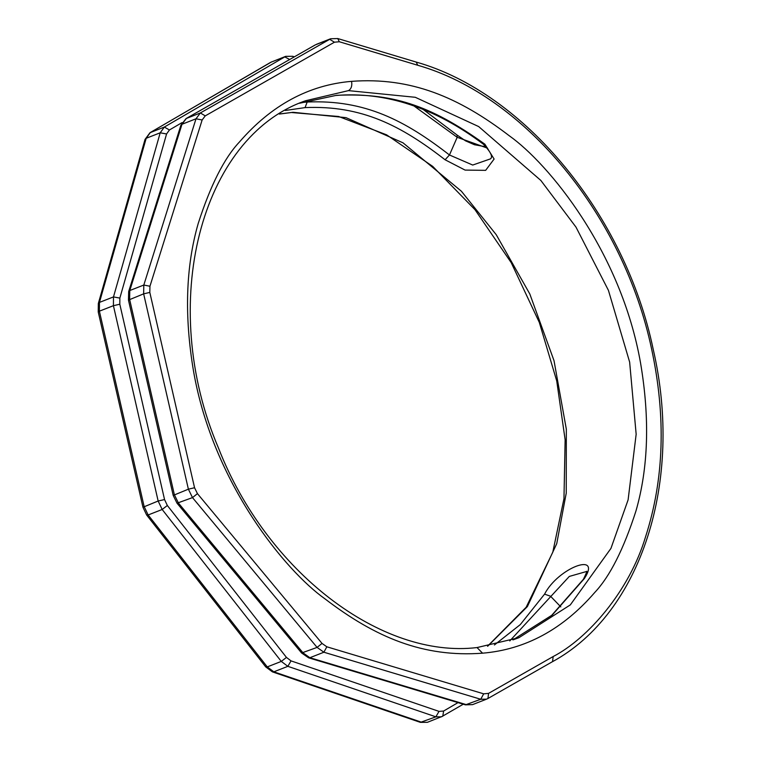 <?xml version="1.0" encoding="UTF-8"?>
<svg xmlns="http://www.w3.org/2000/svg" width="761" height="761" viewBox="0 0 761 761"><rect width="100%" height="100%" fill="white"/><g stroke="black" fill="none" stroke-linecap="round" stroke-linejoin="round"><path stroke-width="1.14" d="M494.412 644.967L520.277 624.61L544.562 594.141C558.298 567.63 602.065 551.449 584.372 578.56L552.343 614.945L512.914 639.896L551.696 615.335L583.421 579.283C586.465 573.014 587.454 570.417 586.389 571.501L586.465 571.597M279.525 113.96L293.042 112.305L346.008 117.651L403.026 142.84L461.423 191.258L496.258 234.73L529.808 293.974L554.018 360.676L566.336 429.242L566.241 493.109L556.738 543.649L527.392 606.565L487.753 646.194M299.568 103.239L336.429 95.325C390.774 92.852 428.909 104.019 484.89 144.2L494.108 159.049L485.651 170.35L465.076 170.084L445.08 159.772C401.342 125.822 361.96 105.142 305.066 107.605L285.289 110.478M513.285 639.773L518.954 637.68L570.312 604.9L610.94 548.415L628.11 499.844L636.158 434.236L629.642 362.093L608.439 290.379L575.991 227.12L540.833 180.433L478.679 126.573L415.287 97.294L348.452 90.626L305.561 100.747C200.59 136.97 156.909 304.134 218.455 447.991C266.626 571.663 381.47 659.045 477.033 647.563L482.55 653.185C525.451 649.58 562.855 629.337 594.75 592.477C609.856 576.467 623.582 549.328 635.93 511.069C648.401 467.796 649.942 418.426 640.553 362.987C620.871 250.845 548.291 163.434 509.394 135.858C458.598 96.97 410.74 76.956 351.582 81.351C308.681 84.956 271.287 105.199 239.382 142.06C224.276 158.069 210.55 185.208 198.212 223.468C185.741 266.75 184.2 316.11 193.589 371.549C213.27 483.692 285.841 571.111 324.738 598.679C375.544 637.566 423.401 657.58 482.55 653.185M509.775 640.933L569.314 576.429L586.408 571.54M544.562 594.141L550.526 596.215L560.819 606.888M584.372 578.56L583.43 579.283M484.89 144.2L483.387 144.219C490.769 151.981 493.118 156.871 490.436 158.887L472.714 165.051L449.466 154.987C405.023 120.504 364.995 99.51 307.178 102.022L301.679 102.526M413.898 105.903L457.19 137.294L487.592 148.195M445.08 159.772L449.466 154.987L457.19 137.294L457.057 135.03L465.475 140.814L474.484 144.742L486.422 146.902M270.041 62.697L150.317 132.547L146.188 138.283L160.21 132.794L164.338 127.058L285.698 56.352L270.669 62.326L284.69 56.837L289.656 59.501M169.427 129.969L164.338 127.058L149.993 132.709L145.047 139.396L146.188 138.283L99.453 302.402L99.387 311.173L113.418 305.684L113.484 296.914L160.21 132.794L166.573 133.974L169.427 129.969L182.05 122.607M119.848 298.093L113.484 296.914L99.453 302.402L98.321 303.515L98.226 311.924L99.387 311.173L144.124 506.503L148.138 514.969L162.169 509.48L158.155 501.014L113.418 305.684L119.81 304.229L119.848 298.093L166.573 133.974M164.547 499.558L158.155 501.014L142.963 507.254L146.616 514.978L148.138 514.969L267.263 666.902L273.827 671.82L287.848 666.332L281.285 661.414L162.169 509.48L167.344 505.485L164.547 499.558L119.81 304.229M463.297 704.201L441.456 716.814L435.853 716.833L287.848 666.332L291.025 660.881L286.459 657.418L167.344 505.485M286.459 657.418L281.285 661.414L267.263 666.902L265.732 666.912L272.409 671.868L273.827 671.82L421.822 722.322L427.425 722.303L442.788 716.168L443.606 711.04L439.021 711.383L291.025 660.881M334.44 42.197L329.58 39.268L315.273 44.899L186.359 118.44L181.984 124.271L129.789 290.531L129.617 299.339L174.355 494.679L178.464 503.097L303.059 652.89L309.87 657.713L466.712 704.753L472.571 704.629L486.593 699.14L480.743 699.264L323.891 652.225L317.08 647.402L192.495 497.608L188.386 489.18L143.648 293.851L143.81 285.042L196.005 118.783L200.381 112.951L330.635 38.763L337.751 38.545L339.32 41.75L417.751 65.265C525.566 96 623.649 216.476 651.635 349.118C666.113 416.885 664.096 479.42 645.585 536.724C629.433 590.974 587.711 638.726 553.171 656.534L488.562 693.376L483.682 693.832L326.83 646.793L322.027 643.426L197.441 493.642L194.55 487.744L149.812 292.414L149.946 286.241L202.141 119.981L205.242 115.881L334.44 42.197L339.32 41.75M552.248 661.794L487.944 698.503L486.593 699.14L487.944 698.503L488.562 693.376M336.429 95.325L299.615 103.211M305.066 107.605L307.178 102.022M458.027 702.622L443.606 711.04M294.336 56.837L292.719 56.285L293.784 57.151M149.993 132.709L271.677 61.841M315.006 45.07L186.074 118.573L200.381 112.951L205.242 115.881M98.321 303.515L145.047 139.396M186.065 118.573L180.88 125.27L181.984 124.271L196.005 118.783L202.141 119.981M180.88 125.27L128.676 291.53L129.789 290.531L143.81 285.042L149.946 286.241M128.676 291.53L128.457 300.091L143.648 293.851L149.812 292.414M128.457 300.091L173.194 495.421L188.386 489.18L194.55 487.744M173.194 495.421L177.028 503.211L192.495 497.608L197.441 493.642M177.028 503.211L301.613 653.005L317.08 647.402L322.027 643.426M439.021 711.383L435.853 716.833L420.414 722.37L427.425 722.303M301.613 653.005L308.614 657.818L309.87 657.713L323.891 652.225L326.83 646.793M308.614 657.818L465.456 704.857L480.743 699.264L483.682 693.832M337.751 38.545L416.172 62.06L417.751 65.265M416.172 62.06C524.538 92.633 625.295 215.059 653.242 349.461C683.616 481.095 641.475 613.109 552.543 661.661L553.171 656.534M348.452 90.626C351.249 88.989 352.295 85.898 351.582 81.351M293.042 112.305L279.354 114.064M335.848 95.467C385.589 91.406 434.769 107.653 483.387 144.209M423.03 109.337L457.057 135.03M292.719 56.285L285.698 56.352M98.226 311.924L142.963 507.254M146.616 514.978L265.732 666.912M272.409 671.868L420.405 722.37M465.456 704.857L472.571 704.629M316.614 44.252L330.635 38.763M477.033 647.563L518.954 637.68M291.92 112.561L338.626 116.49L386.598 134.84L432.714 166.383L474.978 209.675L511.221 262.669L539.321 322.445L556.729 380.9L565.138 439.801L563.968 498.664L552.79 552.229L526.165 607.249L487.525 646.232"/></g></svg>
